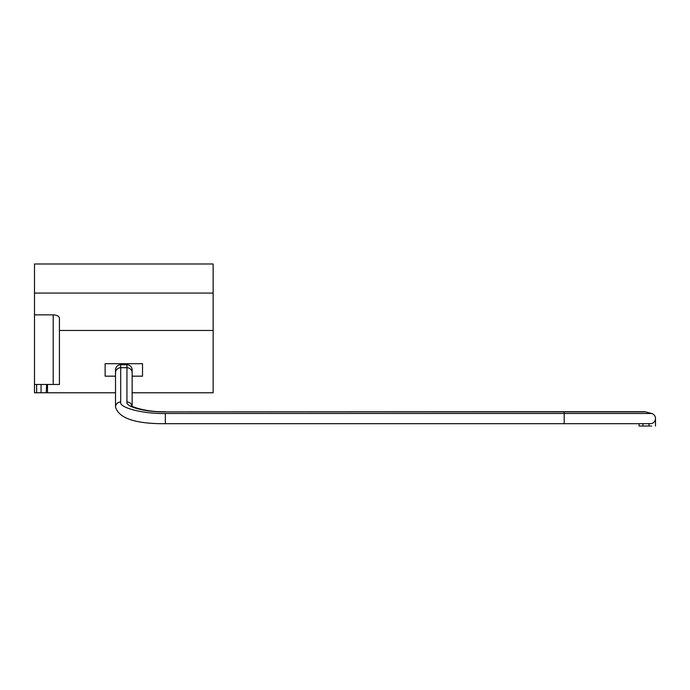 <?xml version="1.0" encoding="UTF-8"?>
<svg xmlns="http://www.w3.org/2000/svg" width="690" height="690" viewBox="0 0 690 690"><rect width="100%" height="100%" fill="white"/><g stroke="black" fill="none" stroke-linecap="round" stroke-linejoin="round"><path stroke-width="1.03" d="M642.951 411.887A5.192 5.192 0 0 1 645.624 411.887L651.645 413.491A5.192 5.192 0 0 1 650.308 423.703A5.192 5.192 0 0 1 648.971 423.522M651.645 426.015L639.095 426.015L639.095 423.703M564.204 411.706L644.288 411.706A5.192 5.192 0 0 1 645.624 411.887L651.645 413.491L564.204 413.491L564.204 411.706L165.367 411.887C146.271 412.31 125.287 406.902 126.943 401.985L126.943 367.71L120.707 367.71L120.707 401.985C118.784 407.704 143.175 413.983 165.367 413.491L165.367 423.703L650.308 423.703A5.192 5.192 0 0 0 655.5 418.511L655.5 426.015M131.937 371.349A5.192 5.192 0 0 0 126.943 364.734L126.943 367.71A5.192 5.02 180 0 1 132.135 372.729L132.135 369.926A5.192 5.192 0 0 0 126.943 364.734L120.707 364.734A5.192 5.192 0 0 0 115.515 369.926L115.515 407.005C118.887 418.338 135.499 423.902 165.367 423.703M115.515 372.729A5.192 5.02 180 0 1 120.707 367.71L120.707 364.734A5.192 5.192 0 0 0 115.713 371.349M115.515 376.162L105.13 376.162L105.13 363.699L142.52 363.699L142.52 376.162L132.135 376.162M36.63 384.468L34.5 384.468L34.5 392.774L36.63 392.774L36.63 384.468L59.426 384.468L59.426 330.458L213.15 330.458L213.15 392.774L132.135 392.774M115.515 392.774L47.498 392.774L47.498 384.468M46.618 384.468L46.247 392.774L47.498 392.774M46.618 392.774L36.63 392.774M213.15 330.458L213.15 263.985L34.5 263.985L34.5 314.864L53.199 314.864C57.167 315.132 59.245 316.287 59.426 318.314L59.426 330.458M213.15 293.069L34.5 293.069M34.5 384.468L34.5 314.864M642.951 426.015L642.951 423.703M165.367 413.491L564.204 413.491L564.204 423.703M120.707 401.985A5.192 5.02 180 0 0 115.515 407.005M648.971 423.703L648.971 426.015M644.288 411.706A5.192 5.192 0 0 1 645.624 411.887L165.367 411.887M132.023 405.97A5.192 5.02 180 0 0 126.943 401.985M53.199 314.864L53.199 384.468M41.055 392.774L41.055 384.468M165.367 411.706C144.46 412.413 128.167 405.168 131.781 405.755L131.781 405.763M132.135 372.729L132.135 406.056"/></g></svg>
